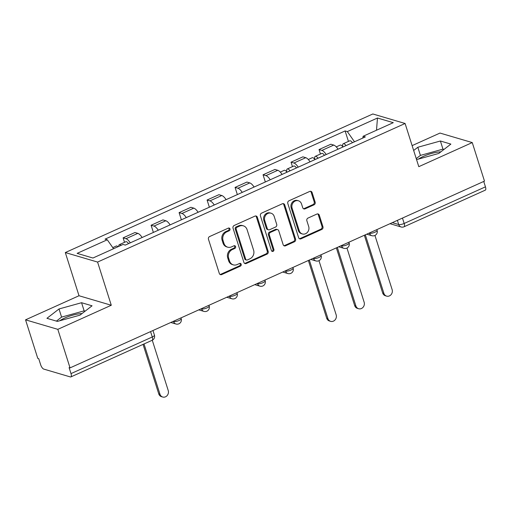 <?xml version="1.0" encoding="UTF-8"?>
<svg xmlns="http://www.w3.org/2000/svg" width="511" height="511" viewBox="0 0 511 511"><rect width="100%" height="100%" fill="white"/><g stroke="black" fill="none" stroke-linecap="round" stroke-linejoin="round"><path stroke-width="0.77" d="M229.988 228.896A1.456 1.29 106.4 0 0 228.334 228.117L209.625 236.548A2.076 1.84 106.4 0 0 208.462 239.244L219.321 273.462A2.076 1.84 106.4 0 0 221.685 274.573L240.394 266.135A1.456 1.29 106.4 0 0 240.381 263.414A1.456 1.29 106.4 0 0 239.55 263.478L237.13 264.57A6.649 5.896 106.4 0 1 233.316 264.864A6.649 5.896 106.4 0 1 229.56 261.025L228.66 258.176A6.649 5.896 106.4 0 1 232.364 249.553L234.785 248.461A1.456 1.29 106.4 0 0 234.773 245.734A1.456 1.29 106.4 0 0 233.942 245.797L231.521 246.89A6.649 5.896 106.4 0 1 227.708 247.183A6.649 5.896 106.4 0 1 223.952 243.345L223.052 240.496A6.649 5.896 106.4 0 1 226.756 231.873L229.177 230.78A1.456 1.29 106.4 0 0 229.988 228.896M227.708 247.183L226.769 246.909A6.649 5.896 106.4 0 1 223.013 243.07L222.113 240.215A6.649 5.896 106.4 0 1 225.817 231.592L228.238 230.506A1.456 1.29 106.4 0 0 228.666 228.021M220.043 274.452A2.076 1.84 106.4 0 0 220.739 274.292L239.455 265.861A1.456 1.29 106.4 0 0 239.883 263.376M233.316 264.864L232.377 264.583A6.649 5.896 106.4 0 1 228.621 260.751L227.721 257.895A6.649 5.896 106.4 0 1 231.426 249.272L233.846 248.18A1.456 1.29 106.4 0 0 234.274 245.702M59.685 320.78A16.512 4.637 162.4 0 1 64.737 318.034A16.512 4.637 162.4 0 1 82.047 313.543M418.509 159.068A16.512 4.637 162.4 0 1 423.562 156.321A16.512 4.637 162.4 0 1 440.872 151.837M313.99 204.834A2.076 1.84 106.4 0 0 315.146 202.139L312.1 192.538A2.076 1.84 106.4 0 0 309.736 191.433L288.958 200.797A2.076 1.84 106.4 0 0 287.802 203.493L298.654 237.711A2.076 1.84 106.4 0 0 301.017 238.816L321.796 229.452A2.076 1.84 106.4 0 0 322.958 226.756L319.279 215.163A2.076 1.84 106.4 0 0 316.916 214.052L308.018 218.063A2.076 1.84 106.4 0 0 306.862 220.758L308.689 226.507A5.557 4.925 106.4 0 1 307.513 232.243A5.557 4.925 106.4 0 1 302.403 233.961A5.557 4.925 106.4 0 1 299.267 230.755L292.12 208.226A5.557 4.925 106.4 0 1 293.295 202.49A5.557 4.925 106.4 0 1 298.405 200.772A5.557 4.925 106.4 0 1 301.541 203.978L302.736 207.734A2.076 1.84 106.4 0 0 305.099 208.839L313.99 204.834L313.051 204.56A2.076 1.84 106.4 0 0 314.208 201.864L311.161 192.264A2.076 1.84 106.4 0 0 310.439 191.274M111.283 305.252L79.013 295.741L25.55 319.835L57.82 329.346L111.283 305.252L97.582 262.066L405.095 123.483L418.796 166.669L472.26 142.575L484.485 181.111L70.045 367.888L69.1 367.613L71.003 373.611L152.278 336.985A4.235 1.188 -17.6 0 0 154.437 335.152L152.961 330.515M57.82 329.346L70.045 367.888M257.333 217.22A2.076 1.84 106.4 0 0 254.97 216.115L234.191 225.479A2.076 1.84 106.4 0 0 233.029 228.174L243.888 262.392A2.076 1.84 106.4 0 0 246.251 263.497L267.029 254.133A2.076 1.84 106.4 0 0 268.186 251.438L257.333 217.22L256.394 216.945A2.076 1.84 106.4 0 0 255.666 215.955M261.575 213.138L282.353 203.774A2.076 1.84 106.4 0 1 284.716 204.879L295.575 239.097A2.076 1.84 106.4 0 1 294.413 241.792L285.521 245.804A2.076 1.84 106.4 0 1 283.158 244.692L278.757 230.819A2.076 1.84 106.4 0 0 276.394 229.707L270.491 232.371A2.076 1.84 106.4 0 0 269.335 235.06L273.915 249.509A1.456 1.29 106.4 0 1 271.45 250.62L260.418 215.834A2.076 1.84 106.4 0 1 261.575 213.138M25.55 319.835L37.776 358.377L38.715 358.652L40.618 364.656A4.235 1.559 -114.3 0 0 43.729 369.083L70.352 376.933A4.235 1.559 -114.3 0 0 70.863 376.92A4.235 1.559 -114.3 0 0 71.003 373.611M79.013 295.741L65.312 252.555L372.826 113.972L405.095 123.483M472.26 142.575L439.997 133.064L412.122 145.622M483.738 181.45L485.45 186.841A4.235 1.559 65.7 0 1 485.309 190.143L404.035 226.769A4.235 1.559 -114.3 0 0 404.175 223.467L485.45 186.841M142.135 237.5A9.741 3.59 -114.3 0 0 137.829 233.367L125.987 238.701A9.741 3.59 65.7 0 1 130.292 242.834M125.987 238.701L123.119 237.858L124.531 242.31M137.829 233.367L134.955 232.518L123.119 237.858M153.383 232.428L151.103 225.242L153.977 226.086A9.741 3.59 65.7 0 1 158.282 230.225M170.125 224.885A9.741 3.59 -114.3 0 0 165.813 220.752L162.945 219.902L151.103 225.242M181.373 219.813L179.093 212.627L181.961 213.477A9.741 3.59 65.7 0 1 186.272 217.609M198.115 212.269A9.741 3.59 -114.3 0 0 193.803 208.137L190.935 207.294L179.093 212.627M209.363 207.204L207.083 200.018L209.951 200.861A9.741 3.59 65.7 0 1 214.262 204.994M226.098 199.66A9.741 3.59 -114.3 0 0 221.793 195.521L218.925 194.678L207.083 200.018M237.353 194.589L235.073 187.403L237.941 188.246A9.741 3.59 65.7 0 1 242.246 192.385M254.088 187.045A9.741 3.59 -114.3 0 0 249.783 182.912L246.909 182.063L235.073 187.403M265.337 181.973L263.056 174.788L265.931 175.637A9.741 3.59 65.7 0 1 270.236 179.77M282.078 174.43A9.741 3.59 -114.3 0 0 277.767 170.297L274.899 169.454L263.056 174.788M292.458 166.631L291.046 162.172L293.914 163.022A9.741 3.59 65.7 0 1 298.226 167.154M310.068 161.821A9.741 3.59 -114.3 0 0 305.757 157.682L302.889 156.839L291.046 162.172M320.448 154.015L319.036 149.563L321.904 150.406A9.741 3.59 65.7 0 1 326.216 154.539M338.052 149.206A9.741 3.59 -114.3 0 0 333.747 145.073L330.879 144.223L319.036 149.563M354.493 141.796L347.333 131.595L377.469 118.015L393.278 122.672L363.136 136.252L365.346 136.903L125.291 245.088L123.081 244.437L92.938 258.023L77.135 253.367L107.278 239.78L113.563 248.729M347.333 131.595L345.117 130.944L105.068 239.129L107.278 239.78M97.582 262.066L65.312 252.555M81.562 302.71L59.008 308.97L46.935 318.315L57.424 321.406L79.978 315.153L92.05 305.802L81.562 302.71L84.143 310.848L61.588 317.101L56.414 321.112M416.554 159.611L438.802 153.441L450.874 144.096L440.393 141.004L417.838 147.257L413.661 150.489M348.438 141.406L345.117 130.944M363.136 136.252L362.778 138.066M376.505 130.228L377.469 118.015M85.152 311.142L84.143 310.848M61.588 317.101L59.008 308.97M443.976 149.436L442.973 149.135L420.419 155.395L416.241 158.627M420.419 155.395L417.838 147.257M442.973 149.135L440.393 141.004M244.609 263.382A2.076 1.84 106.4 0 0 245.312 263.222L266.09 253.858A2.076 1.84 106.4 0 0 267.247 251.163L256.394 216.945M236.97 227.267A1.456 1.29 106.4 0 0 236.159 229.152L245.689 259.192A1.456 1.29 106.4 0 0 247.343 259.965L249.898 258.815A6.649 5.896 106.4 0 0 253.603 250.192L247.088 229.663A6.649 5.896 106.4 0 0 243.332 225.824A6.649 5.896 106.4 0 0 239.525 226.118L236.97 227.267L236.031 226.993A1.456 1.29 106.4 0 0 235.22 228.877L236.159 229.152M246.506 260.029L245.567 259.754A1.456 1.29 106.4 0 1 244.75 258.911L235.22 228.877M243.332 225.824L242.393 225.543A6.649 5.896 106.4 0 0 238.586 225.843L239.525 226.118M236.031 226.993L238.586 225.843M283.88 245.682A2.076 1.84 106.4 0 0 284.582 245.523L293.474 241.518A2.076 1.84 106.4 0 0 294.63 238.822L283.777 204.604A2.076 1.84 106.4 0 0 283.056 203.614M277.582 229.618L276.643 229.343A2.076 1.84 106.4 0 0 275.448 229.433L269.553 232.09A2.076 1.84 106.4 0 0 268.39 234.785L272.976 249.234L273.915 249.509M271.833 251.22A1.456 1.29 106.4 0 0 272.976 249.234M274.19 216.415A5.557 4.925 106.4 0 0 271.047 213.208A5.557 4.925 106.4 0 0 265.937 214.927A5.557 4.925 106.4 0 0 264.768 220.663L267.285 228.602A2.076 1.84 106.4 0 0 269.648 229.707L275.544 227.05A2.076 1.84 106.4 0 0 276.707 224.355L274.19 216.415M271.047 213.208L270.108 212.934A5.557 4.925 106.4 0 0 264.998 214.646A5.557 4.925 106.4 0 0 263.823 220.388L264.768 220.663M268.454 229.797L267.515 229.522A2.076 1.84 106.4 0 1 266.34 228.321L263.823 220.388M303.457 208.724A2.076 1.84 106.4 0 0 304.154 208.565L313.051 204.56M298.405 200.772L297.459 200.497A5.557 4.925 106.4 0 0 292.356 202.209A5.557 4.925 106.4 0 0 291.181 207.951L292.12 208.226M302.403 233.961L301.464 233.687A5.557 4.925 106.4 0 1 298.322 230.474L291.181 207.951M299.376 238.701A2.076 1.84 106.4 0 0 300.078 238.541L320.857 229.177A2.076 1.84 106.4 0 0 322.019 226.482L318.34 214.882A2.076 1.84 106.4 0 0 317.612 213.898M121.094 245.331A5.295 1.948 -114.3 0 0 119.357 244.641A5.295 1.948 -114.3 0 0 118.724 246.398M128.561 243.613A5.295 1.948 -114.3 0 0 125.815 241.735L119.357 244.641M144.019 343.948L159.969 394.217A4.867 4.318 106.4 0 0 162.722 397.028A4.867 4.318 106.4 0 0 167.193 395.527A4.867 4.318 106.4 0 0 168.221 390.5L152.272 340.23M118.047 246.711A5.295 1.948 -114.3 0 0 116.31 246.015L112.778 247.611M162.722 397.028L161.495 396.67A4.867 4.318 -73.6 0 1 158.749 393.86L143.054 344.388M288.689 171.453A2.542 0.939 -114.3 0 0 288.421 171.472A2.542 0.939 -114.3 0 0 288.23 171.658M290.037 170.846A5.295 1.948 -114.3 0 0 287.291 168.962A5.295 1.948 -114.3 0 0 286.818 171.996M296.495 167.934A5.295 1.948 -114.3 0 0 293.748 166.049L287.291 168.962M309.34 260.042L327.896 318.538A4.867 4.318 106.4 0 0 330.649 321.349A4.867 4.318 106.4 0 0 335.12 319.848A4.867 4.318 106.4 0 0 336.155 314.821L318.979 260.674M286.984 172.22A5.295 1.948 -114.3 0 0 284.237 170.335L280.296 172.111M330.649 321.349L329.429 320.991A4.867 4.318 -73.6 0 1 326.676 318.181L308.376 260.482M316.673 158.838A2.542 0.939 -114.3 0 0 316.411 158.857A2.542 0.939 -114.3 0 0 316.22 159.049M318.021 158.231A5.295 1.948 -114.3 0 0 315.281 156.347A5.295 1.948 -114.3 0 0 314.808 159.381M324.485 155.325A5.295 1.948 -114.3 0 0 321.738 153.441L315.281 156.347M337.33 247.433L355.886 305.929A4.867 4.318 106.4 0 0 358.639 308.74A4.867 4.318 106.4 0 0 363.11 307.232A4.867 4.318 106.4 0 0 364.139 302.205L346.963 248.059M314.974 159.604A5.295 1.948 -114.3 0 0 312.227 157.727L308.286 159.502M358.639 308.74L357.413 308.376A4.867 4.318 -73.6 0 1 354.666 305.565L336.359 247.867M344.663 146.229A2.542 0.939 -114.3 0 0 344.395 146.242A2.542 0.939 -114.3 0 0 344.203 146.433M346.011 145.622A5.295 1.948 -114.3 0 0 343.264 143.738A5.295 1.948 -114.3 0 0 342.798 146.766M352.469 142.71A5.295 1.948 -114.3 0 0 349.722 140.825L343.264 143.738M365.32 234.817L383.876 293.314A4.867 4.318 106.4 0 0 386.623 296.125A4.867 4.318 106.4 0 0 391.1 294.617A4.867 4.318 106.4 0 0 392.129 289.596L374.953 235.45M342.964 146.996A5.295 1.948 -114.3 0 0 340.217 145.111L336.276 146.887M386.623 296.125L385.403 295.76A4.867 4.318 -73.6 0 1 382.656 292.95L364.349 235.252M392.32 222.649L398.708 224.527A4.235 1.188 -17.6 0 0 404.175 223.467L402.464 218.076M397.386 220.369L398.708 224.527A4.235 3.749 -73.6 0 0 401.097 226.973A4.235 4.235 0 0 0 404.035 226.769M305.757 157.682L293.914 163.022M277.767 170.297L265.931 175.637M249.783 182.912L237.941 188.246M221.793 195.521L209.951 200.861M193.803 208.137L181.961 213.477M165.813 220.752L153.977 226.086M333.747 145.073L321.904 150.406M369.044 233.137L369.491 233.272A4.235 1.188 -17.6 0 0 374.218 232.511A4.235 1.188 -17.6 0 0 377.112 230.372L376.869 229.611M369.396 232.978L369.491 233.272A4.235 3.749 -73.6 0 0 371.88 235.712A4.235 4.235 0 0 0 377.112 230.372M341.054 245.753L341.501 245.88A4.235 1.188 -17.6 0 0 346.234 245.127A4.235 1.188 -17.6 0 0 349.122 242.987L348.885 242.227M341.412 245.593L341.501 245.88A4.235 3.749 -73.6 0 0 343.89 248.327A4.235 4.235 0 0 0 349.122 242.987M313.071 258.362L313.511 258.496A4.235 1.188 -17.6 0 0 318.244 257.742A4.235 1.188 -17.6 0 0 321.138 255.596L320.895 254.836M313.422 258.208L313.511 258.496A4.235 3.749 -73.6 0 0 315.907 260.942A4.235 4.235 0 0 0 321.138 255.596M285.081 270.977L285.521 271.111A4.235 1.188 -17.6 0 0 290.254 270.351A4.235 1.188 -17.6 0 0 293.148 268.211L292.905 267.451M285.432 270.817L285.521 271.111A4.235 3.749 -73.6 0 0 287.917 273.551A4.235 4.235 0 0 0 293.148 268.211M257.09 283.592L257.538 283.72A4.235 1.188 -17.6 0 0 262.264 282.966A4.235 1.188 -17.6 0 0 265.158 280.826L264.915 280.066M257.442 283.433L257.538 283.72A4.235 3.749 -73.6 0 0 259.927 286.166A4.235 4.235 0 0 0 265.158 280.826M229.1 296.208L229.548 296.335A4.235 1.188 -17.6 0 0 234.281 295.582A4.235 1.188 -17.6 0 0 237.174 293.435L236.932 292.675M229.458 296.048L229.548 296.335A4.235 3.749 -73.6 0 0 231.937 298.782A4.235 4.235 0 0 0 237.174 293.435M201.117 308.816L201.558 308.951A4.235 1.188 -17.6 0 0 206.291 308.19A4.235 1.188 -17.6 0 0 209.184 306.051L208.942 305.291M201.468 308.657L201.558 308.951A4.235 3.749 -73.6 0 0 203.953 311.391A4.235 4.235 0 0 0 209.184 306.051M173.127 321.432L173.568 321.56A4.235 1.188 -17.6 0 0 178.301 320.806A4.235 1.188 -17.6 0 0 181.194 318.666L180.951 317.906M173.478 321.272L173.568 321.56A4.235 3.749 -73.6 0 0 175.963 324.006A4.235 4.235 0 0 0 181.194 318.666M150.573 331.594L152.278 336.985A4.235 1.559 -114.3 0 1 152.137 340.294A4.235 4.235 0 0 0 154.437 335.152M225.817 231.592L226.756 231.873M222.113 240.215L223.052 240.496M223.013 243.07L223.952 243.345M233.846 248.18L234.785 248.461M231.426 249.272L232.364 249.553M227.721 257.895L228.66 258.176M228.621 260.751L229.56 261.025M239.455 265.861L240.394 266.135M220.739 274.292L221.685 274.573M228.238 230.506L229.177 230.78M267.247 251.163L268.186 251.438M266.09 253.858L267.029 254.133M245.312 263.222L246.251 263.497M244.75 258.911L245.689 259.192M283.777 204.604L284.716 204.879M294.63 238.822L295.575 239.097M293.474 241.518L294.413 241.792M284.582 245.523L285.521 245.804M275.448 229.433L276.394 229.707M269.553 232.09L270.491 232.371M268.39 234.785L269.335 235.06M266.34 228.321L267.285 228.602M304.154 208.565L305.099 208.839M298.322 230.474L299.267 230.755M318.34 214.882L319.279 215.163M322.019 226.482L322.958 226.756M320.857 229.177L321.796 229.452M300.078 238.541L301.017 238.816M311.161 192.264L312.1 192.538M314.208 201.864L315.146 202.139M158.749 393.86L159.969 394.217M326.676 318.181L327.896 318.538M354.666 305.565L355.886 305.929M382.656 292.95L383.876 293.314M170.795 322.486L175.963 324.006M198.779 309.87L203.953 311.391M226.769 297.255L231.937 298.782M254.759 284.64L259.927 286.166M282.749 272.031L287.917 273.551M310.733 259.416L315.907 260.942M338.723 246.8L343.89 248.327M366.713 234.191L371.88 235.712M401.097 226.973L389.989 223.697M152.137 340.294L70.863 376.92"/></g></svg>
